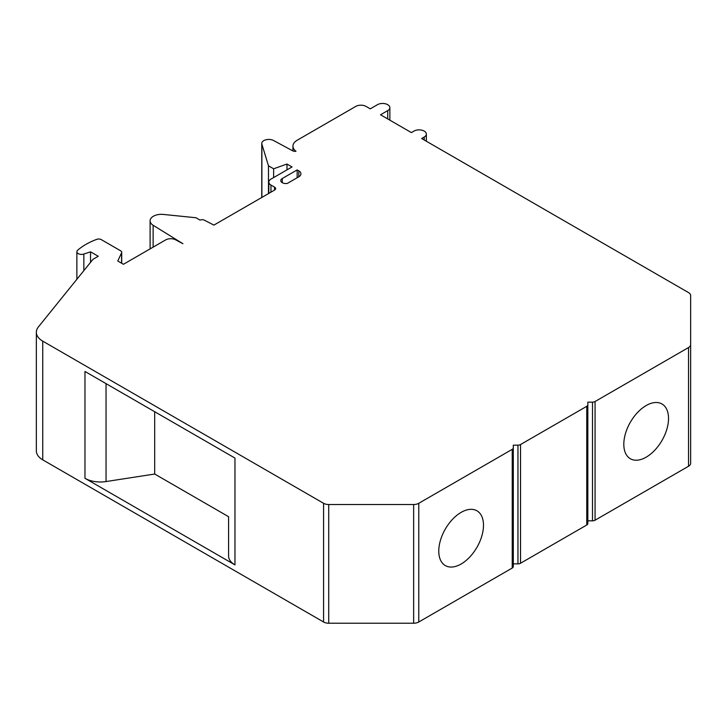 <?xml version="1.0" encoding="UTF-8"?>
<svg xmlns="http://www.w3.org/2000/svg" width="727" height="727" viewBox="0 0 727 727"><rect width="100%" height="100%" fill="white"/><g stroke="black" fill="none" stroke-linecap="round" stroke-linejoin="round"><path stroke-width="1.09" d="M36.35 332.239L36.35 450.949A21.81 12.586 0 0 0 42.739 459.846L323.579 621.994A7.27 4.198 0 0 0 328.722 623.221L413.645 623.221A7.27 4.198 0 0 0 418.779 621.994L512.235 568.032A3.635 2.099 0 0 0 513.298 566.551L513.298 445.16L517.96 445.16A3.635 2.099 0 0 0 520.532 444.542L586.771 406.302A3.635 2.099 0 0 0 587.834 404.821L587.834 402.131L592.496 402.131A3.635 2.099 0 0 0 595.068 401.513L688.524 347.551A7.27 4.198 0 0 0 690.65 344.589L690.65 295.562A7.27 4.198 0 0 0 688.524 292.59L421.651 138.521L424.223 137.03A7.27 4.198 0 0 0 426.349 134.068A7.27 4.198 0 0 0 421.869 130.188A7.27 4.198 0 0 0 413.945 131.096L411.373 132.587L380.53 114.775L387.727 110.622A7.27 4.198 0 0 0 389.854 107.66A7.27 4.198 0 0 0 385.374 103.779A7.27 4.198 0 0 0 377.449 104.688L370.252 108.841L366.044 106.415A7.27 4.198 0 0 0 355.757 106.415L297.207 140.22A14.54 8.397 0 0 0 292.945 146.154A14.54 8.397 0 0 0 295.989 151.289A3.635 2.099 180 0 1 292.645 150.789L273.57 140.52A7.016 4.053 0 0 0 265.982 139.766A7.016 4.053 0 0 0 261.765 143.483A7.016 4.053 0 0 0 261.874 144.182L268.481 165.82L273.625 168.791L286.983 164.038L292.027 166.946L270.953 179.115A7.27 4.198 0 0 0 268.817 182.086A7.27 4.198 0 0 0 270.953 185.049L274.552 187.13A3.635 2.099 180 0 1 275.615 188.611A3.635 2.099 180 0 1 274.552 190.092L213.892 225.116L204.56 220.254A3.635 2.099 0 0 0 200.061 220.09L196.008 217.755L163.33 214.429A11.268 6.507 0 0 0 150.107 220.835A11.268 6.507 0 0 0 153.133 225.27L182.913 243.709L175.861 239.946A7.27 4.198 0 0 0 165.583 239.946L123.436 264.283L117.774 261.02L121.582 252.832A3.635 2.099 0 0 0 121.7 252.287A3.635 2.099 0 0 0 120.637 250.797L101.289 239.628A3.635 2.099 0 0 0 96.755 239.356A65.421 37.768 0 0 0 77.644 250.233A4.653 2.69 0 0 0 76.871 251.724A4.653 2.69 0 0 0 83.85 254.05L90.539 251.824L98.245 256.267L93.02 259.294L38.395 326.923A21.81 12.586 0 0 0 36.35 332.239A21.81 12.586 0 0 0 42.739 341.145L323.579 503.293A7.27 4.198 0 0 0 328.722 504.52L413.645 504.52A7.27 4.198 0 0 0 418.779 503.293L512.235 449.331A3.635 2.099 0 0 0 513.298 447.85M513.298 563.861L517.96 563.861A3.635 2.099 0 0 0 520.532 563.243L586.771 525.003A3.635 2.099 0 0 0 587.834 523.522L587.834 404.821M587.834 520.832L592.496 520.832A3.635 2.099 0 0 0 595.068 520.214L688.524 466.261A7.27 4.198 0 0 0 690.65 463.29L690.65 344.589M690.65 414.263L690.65 295.562M90.539 262.365L90.539 251.824M286.983 169.854L286.983 164.038M273.625 177.57L273.625 168.791M268.481 193.6L268.481 165.82M668.531 418.452A31.624 18.257 120 0 0 661.979 403.976A31.624 18.257 120 0 0 637.615 412.445A31.624 18.257 120 0 0 623.811 444.27A31.624 18.257 120 0 0 630.364 458.746A31.624 18.257 120 0 0 654.727 450.267A31.624 18.257 120 0 0 668.531 418.452M438.772 551.102A31.624 18.257 -60 0 1 452.576 519.278A31.624 18.257 -60 0 1 476.939 510.808A31.624 18.257 -60 0 1 483.491 525.285A31.624 18.257 -60 0 1 469.687 557.1A31.624 18.257 -60 0 1 445.324 565.579A31.624 18.257 -60 0 1 438.772 551.102M84.977 478.302L234.966 564.897A21.81 12.586 180 0 1 228.587 556.001L228.587 516.697L154.687 474.031L106.042 481.556A21.81 12.586 180 0 1 84.977 478.302L84.977 371.47L234.966 458.065L234.966 564.897M287.365 183.404A5.089 2.935 180 0 1 280.767 180.596A5.089 2.935 180 0 1 282.258 178.524L297.161 169.918L298.806 170.863A7.27 4.198 180 0 1 300.933 173.835A7.27 4.198 180 0 1 298.806 176.797L287.365 183.404M297.161 177.751L297.161 169.918M228.587 516.697L228.587 556.001M154.687 411.718L154.687 474.031M42.739 459.846L42.739 341.145M83.85 270.635L83.85 254.05M121.582 263.21L121.582 252.832M153.133 247.135L153.133 225.27M274.552 190.092L274.552 187.13M270.953 192.173L270.953 185.049M261.874 197.417L261.874 144.182M387.727 118.928L387.727 110.622M424.223 140.002L424.223 137.03M688.524 466.261L688.524 347.551M595.068 520.214L595.068 401.513M592.496 520.832L592.496 402.131M586.771 525.003L586.771 406.302M520.532 563.243L520.532 444.542M517.96 563.861L517.96 445.16M512.235 568.032L512.235 449.331M418.779 621.994L418.779 503.293M413.645 623.221L413.645 504.52M328.722 623.221L328.722 504.52M323.579 621.994L323.579 503.293M282.258 182.677L282.258 178.524M298.806 176.797L298.806 170.863M106.042 383.629L106.042 481.556M76.871 279.277L76.871 251.724M121.7 263.283L121.7 252.287M150.107 248.888L150.107 220.835M268.817 193.4L268.817 182.086M261.765 197.471L261.765 143.483M292.945 150.934L292.945 146.154M389.854 120.164L389.854 107.66M426.349 141.229L426.349 134.068"/></g></svg>
